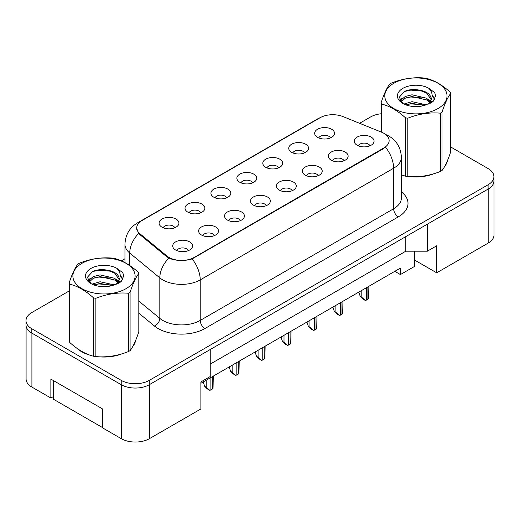 <?xml version="1.0" encoding="UTF-8"?>
<svg xmlns="http://www.w3.org/2000/svg" width="520" height="520" viewBox="0 0 520 520"><rect width="100%" height="100%" fill="white"/><g stroke="black" fill="none" stroke-linecap="round" stroke-linejoin="round"><path stroke-width="0.78" d="M291.642 152.315A9.932 5.733 180 0 1 289.673 150.696A9.932 5.733 180 0 1 292.962 143.572A9.932 5.733 180 0 1 305.682 144.209A9.932 5.733 180 0 1 307.651 150.696A9.932 5.733 180 0 1 291.642 152.315M304.473 152.912A5.961 3.439 0 0 0 302.874 151.236A5.961 3.439 0 0 0 297.005 150.365A5.961 3.439 0 0 0 292.851 152.912M265.714 167.284A9.932 5.733 180 0 1 263.738 165.666A9.932 5.733 180 0 1 267.026 158.542A9.932 5.733 180 0 1 279.753 159.178A9.932 5.733 180 0 1 281.723 165.666A9.932 5.733 180 0 1 265.714 167.284M278.544 167.882A5.961 3.439 0 0 0 276.945 166.205A5.961 3.439 0 0 0 271.076 165.334A5.961 3.439 0 0 0 266.923 167.882M239.779 182.26A9.932 5.733 180 0 1 237.809 180.635A9.932 5.733 180 0 1 241.098 173.511A9.932 5.733 180 0 1 253.819 174.148A9.932 5.733 180 0 1 255.794 180.635A9.932 5.733 180 0 1 239.779 182.26M252.609 182.852A5.961 3.439 0 0 0 251.011 181.175A5.961 3.439 0 0 0 245.141 180.303A5.961 3.439 0 0 0 240.988 182.852M213.85 197.23A9.932 5.733 180 0 1 211.881 195.605A9.932 5.733 180 0 1 215.169 188.481A9.932 5.733 180 0 1 227.89 189.124A9.932 5.733 180 0 1 229.859 195.605A9.932 5.733 180 0 1 213.85 197.23M226.681 197.821A5.961 3.439 0 0 0 225.082 196.15A5.961 3.439 0 0 0 219.213 195.273A5.961 3.439 0 0 0 215.059 197.821M187.915 212.199A9.932 5.733 180 0 1 185.946 210.581A9.932 5.733 180 0 1 189.234 203.457A9.932 5.733 180 0 1 201.962 204.094A9.932 5.733 180 0 1 203.931 210.581A9.932 5.733 180 0 1 187.915 212.199M200.753 212.797A5.961 3.439 0 0 0 199.154 211.12A5.961 3.439 0 0 0 193.284 210.249A5.961 3.439 0 0 0 189.124 212.797M161.987 227.169A9.932 5.733 180 0 1 160.017 225.55A9.932 5.733 180 0 1 163.306 218.426A9.932 5.733 180 0 1 176.026 219.063A9.932 5.733 180 0 1 177.996 225.55A9.932 5.733 180 0 1 161.987 227.169M174.817 227.767A5.961 3.439 0 0 0 173.219 226.089A5.961 3.439 0 0 0 167.349 225.219A5.961 3.439 0 0 0 163.196 227.767M317.57 137.345A9.932 5.733 180 0 1 315.601 135.72A9.932 5.733 180 0 1 318.89 128.596A9.932 5.733 180 0 1 331.617 129.24A9.932 5.733 180 0 1 333.587 135.72A9.932 5.733 180 0 1 317.57 137.345M330.408 137.937A5.961 3.439 0 0 0 328.809 136.266A5.961 3.439 0 0 0 322.94 135.388A5.961 3.439 0 0 0 318.78 137.937M331.195 160.18A9.932 5.733 180 0 1 329.225 158.555A9.932 5.733 180 0 1 332.514 151.43A9.932 5.733 180 0 1 345.235 152.074A9.932 5.733 180 0 1 347.204 158.555A9.932 5.733 180 0 1 331.195 160.18M344.026 160.771A5.961 3.439 0 0 0 342.426 159.101A5.961 3.439 0 0 0 336.557 158.23A5.961 3.439 0 0 0 332.404 160.771M305.26 175.149A9.932 5.733 180 0 1 303.29 173.531A9.932 5.733 180 0 1 306.579 166.406A9.932 5.733 180 0 1 319.306 167.044A9.932 5.733 180 0 1 321.276 173.531A9.932 5.733 180 0 1 305.26 175.149M318.097 175.747A5.961 3.439 0 0 0 316.498 174.07A5.961 3.439 0 0 0 310.628 173.199A5.961 3.439 0 0 0 306.469 175.747M279.331 190.119A9.932 5.733 180 0 1 277.361 188.5A9.932 5.733 180 0 1 280.651 181.376A9.932 5.733 180 0 1 293.371 182.013A9.932 5.733 180 0 1 295.341 188.5A9.932 5.733 180 0 1 279.331 190.119M292.162 190.717A5.961 3.439 0 0 0 290.563 189.04A5.961 3.439 0 0 0 284.694 188.169A5.961 3.439 0 0 0 280.54 190.717M253.403 205.094A9.932 5.733 180 0 1 251.433 203.469A9.932 5.733 180 0 1 254.716 196.346A9.932 5.733 180 0 1 267.442 196.983A9.932 5.733 180 0 1 269.412 203.469A9.932 5.733 180 0 1 253.403 205.094M266.233 205.686A5.961 3.439 0 0 0 264.635 204.009A5.961 3.439 0 0 0 258.765 203.138A5.961 3.439 0 0 0 254.612 205.686M227.468 220.064A9.932 5.733 180 0 1 225.498 218.446A9.932 5.733 180 0 1 228.787 211.315A9.932 5.733 180 0 1 241.514 211.958A9.932 5.733 180 0 1 243.483 218.446A9.932 5.733 180 0 1 227.468 220.064M240.305 220.656A5.961 3.439 0 0 0 238.706 218.985A5.961 3.439 0 0 0 232.837 218.114A5.961 3.439 0 0 0 228.677 220.656M201.539 235.034A9.932 5.733 180 0 1 199.569 233.415A9.932 5.733 180 0 1 202.858 226.291A9.932 5.733 180 0 1 215.579 226.928A9.932 5.733 180 0 1 217.549 233.415A9.932 5.733 180 0 1 201.539 235.034M214.37 235.631A5.961 3.439 0 0 0 212.771 233.955A5.961 3.439 0 0 0 206.901 233.083A5.961 3.439 0 0 0 202.748 235.631M175.604 250.003A9.932 5.733 180 0 1 173.635 248.385A9.932 5.733 180 0 1 176.924 241.261A9.932 5.733 180 0 1 189.65 241.897A9.932 5.733 180 0 1 191.62 248.385A9.932 5.733 180 0 1 175.604 250.003M188.442 250.601A5.961 3.439 0 0 0 186.843 248.924A5.961 3.439 0 0 0 180.973 248.053A5.961 3.439 0 0 0 176.819 250.601M357.123 145.21A9.932 5.733 180 0 1 355.154 143.585A9.932 5.733 180 0 1 358.443 136.461A9.932 5.733 180 0 1 371.169 137.098A9.932 5.733 180 0 1 373.139 143.585A9.932 5.733 180 0 1 357.123 145.21M369.954 145.802A5.961 3.439 0 0 0 368.355 144.125A5.961 3.439 0 0 0 362.486 143.254A5.961 3.439 0 0 0 358.332 145.802M139.971 233.779L166.959 256.035A17.875 10.316 180 0 0 194.239 257.413L383.897 147.907A17.875 10.316 0 0 0 389.135 140.615A17.875 10.316 0 0 0 383.897 133.315A17.875 10.316 0 0 0 381.511 132.165L342.966 116.578A17.875 10.316 180 0 0 320.079 117.734L141.973 220.565A17.875 10.316 0 0 0 136.74 227.864A17.875 10.316 0 0 0 139.971 233.779L139.971 234.696M414.459 251.199L414.459 259.981L436.696 272.818L488.183 243.087A19.858 11.466 0 0 0 494 234.982L494 180.934A19.858 11.466 0 0 0 493.909 179.822M26.091 326.086L26.091 378.963A19.858 11.466 0 0 0 31.909 387.075L50.869 398.015L50.869 379.1L102.356 408.824L102.356 427.746L121.309 438.685A19.858 11.466 0 0 0 149.396 438.685L200.883 408.96L200.883 381.94L210.243 376.532L210.243 349.505L149.396 384.637A19.858 11.466 0 0 1 149.298 384.696L488.091 189.098A19.858 11.466 0 0 0 493.909 180.986L493.909 176.664A19.858 11.466 0 0 0 488.091 168.558L450.723 146.984M50.869 398.015L53.443 396.532M200.883 383.286L400.419 268.086L400.419 274.573L394.803 271.329M210.243 364.104L405.801 251.199L405.801 236.6M405.801 251.199L427.336 251.199L427.336 224.172L488.183 189.04A19.858 11.466 0 0 0 494 180.934M427.336 251.199L436.696 245.791L436.696 272.818M414.459 259.981L414.459 266.468L400.419 274.573M76.804 348.192A31.772 18.343 0 0 0 81.523 351.669A31.772 18.343 0 0 0 89.999 355.166A31.772 18.343 0 0 1 81.523 351.669A31.772 18.343 0 0 1 76.804 348.192M383.897 147.907L383.806 148.499L192.133 258.901C185.049 261.04 177.964 261.04 170.879 258.901L166.862 256.867L139.88 234.618L138.678 233.402L136.649 228.248M69.18 290.966L31.818 312.539A19.858 11.466 0 0 0 26 320.645L26 324.968A19.858 11.466 0 0 0 31.818 333.079L121.219 384.696A19.858 11.466 0 0 0 149.298 384.696L149.298 380.367L488.091 184.769A19.858 11.466 0 0 0 493.909 176.664M401.388 174.928A31.772 18.343 0 0 0 401.921 175.084A31.772 18.343 0 0 1 401.388 174.928M410.481 176.69A31.772 18.343 0 0 0 434.025 173.686A31.772 18.343 0 0 1 410.481 176.69M444.75 166.316A31.772 18.343 0 0 0 447.519 160.492A31.772 18.343 0 0 1 444.75 166.316M98.559 356.772A31.772 18.343 0 0 0 122.103 353.776A31.772 18.343 0 0 1 98.559 356.772M132.828 346.404A31.772 18.343 0 0 0 135.597 340.574A31.772 18.343 0 0 1 132.828 346.404M26 320.645A19.858 11.466 0 0 0 31.818 328.757L121.219 380.367A19.858 11.466 0 0 0 149.298 380.367M381.101 113.77A19.858 11.466 0 0 0 370.604 116.942L359.593 123.299M124.956 258.765L121.362 260.845M105.697 269.887L105.177 270.186M368.862 286.306L368.628 298.591A3.308 1.911 180 0 1 367.887 299.247L366.483 300.053A3.308 1.911 180 0 1 365.352 300.482L361.803 297.356L361.803 290.381M358.82 292.103L360.243 296.452L361.803 297.356M360.243 296.452L362.739 298.974L365.352 300.482M393.913 83.213A31.109 17.959 -0 0 0 393.913 108.615A31.109 17.959 -0 0 0 437.912 108.615A31.109 17.959 -0 0 0 437.912 83.213A31.109 17.959 -0 0 0 393.913 83.213M401.388 174.895L405.535 176.176A35.744 20.637 -0 0 0 407.797 176.527C418.606 177.469 429.455 175.792 440.349 171.489A35.744 20.637 -0 0 0 441.188 171.022A35.744 20.637 -0 0 0 442.007 170.534C444.899 166.914 447.804 160.648 450.723 151.743L450.723 93.418A35.744 20.637 -0 0 0 450.119 92.112C442.156 84.897 434.213 80.308 426.29 78.351A35.744 20.637 -0 0 0 424.028 78C413.134 77.07 402.285 78.748 391.482 83.038A35.744 20.637 -0 0 0 390.637 83.505A35.744 20.637 -0 0 0 389.825 83.993C386.906 87.666 383.994 93.931 381.101 102.784A35.744 20.637 -0 0 0 381.706 104.091L381.706 132.243M405.535 176.176L405.535 117.852C397.572 110.637 389.63 106.048 381.706 104.091M405.535 117.852A35.744 20.637 -0 0 0 407.797 118.203L407.797 176.527M440.349 171.489L440.349 113.165C429.546 112.216 418.691 113.9 407.797 118.203M440.349 113.165A35.744 20.637 -0 0 0 441.188 112.697A35.744 20.637 -0 0 0 442.007 112.21L442.007 170.534M426.212 104.812L411.996 101.666L403.936 104.052M424.229 105.456L411.996 103.383L405.75 104.838M430.657 103.038L430.521 102.674M430.099 101.809L426.615 98.209L411.996 94.802L405.216 96.492L401.297 99.84L400.784 101.653M429.54 102.661L426.615 99.924L411.996 96.519L405.216 98.209L401.096 101.992M428.207 104.15L430.553 100.88A15.132 8.736 -0 0 0 431.048 98.663A15.132 8.736 -0 0 0 419.763 90.213C414.135 89.044 409.078 89.44 404.586 91.403L399.262 97.214L402.838 103.434M430.248 103.246L431.048 100.022M431.002 99.34L426.615 93.06L419.763 90.213M402.838 88.367A18.492 10.68 -0 0 0 402.838 103.467A18.492 10.68 -0 0 0 425.958 104.884L433.166 101.387L435.598 95.914L434.766 92.651L428.707 88.205A18.492 10.68 -0 0 0 402.838 88.367M428.707 88.205C432.549 92.138 433.166 96.362 430.553 100.88M381.101 131.995L381.101 102.784M450.723 93.418C447.831 97.038 444.925 103.305 442.007 112.21M422.871 104.884L410.82 103.851L406.022 104.722M431.672 102.447L430.826 101.764M430.32 101.4L429.455 100.835M422.871 98.02L410.82 96.987L406.022 97.858M401.388 99.671L399.978 100.542M434.681 99.34L432.146 96.005M422.871 91.156L410.82 90.123L404.372 91.501M435.598 96.083L434.766 92.651M432.224 102.089L430.982 101.023M430.612 100.75L427.648 98.976M402.558 98.228L399.659 99.912M434.889 98.937L432.14 95.141M102.356 427.473L53.443 399.23L53.443 380.588M81.991 263.302A31.109 17.959 -0 0 0 81.991 288.704A31.109 17.959 -0 0 0 125.99 288.704A31.109 17.959 -0 0 0 125.99 263.302A31.109 17.959 -0 0 0 81.991 263.302M78.715 263.594A35.744 20.637 -0 0 0 77.903 264.082C74.984 267.755 72.079 274.021 69.18 282.874A35.744 20.637 -0 0 0 69.784 284.18L69.784 342.505C77.707 349.7 85.651 354.282 93.613 356.265A35.744 20.637 -0 0 0 95.875 356.616C106.684 357.559 117.533 355.882 128.427 351.579A35.744 20.637 -0 0 0 129.266 351.104A35.744 20.637 -0 0 0 130.084 350.623C132.977 347.003 135.883 340.737 138.808 331.832L138.808 273.5A35.744 20.637 -0 0 0 138.197 272.194C130.234 264.979 122.291 260.397 114.367 258.44A35.744 20.637 -0 0 0 112.106 258.089C101.212 257.159 90.363 258.837 79.56 263.127A35.744 20.637 -0 0 0 78.715 263.594M93.613 356.265L93.613 297.934C85.651 290.719 77.707 286.137 69.784 284.18M93.613 297.934A35.744 20.637 -0 0 0 95.875 298.285L95.875 356.616M128.427 351.579L128.427 293.248C117.624 292.305 106.769 293.982 95.875 298.285M128.427 293.248A35.744 20.637 -0 0 0 129.266 292.78A35.744 20.637 -0 0 0 130.084 292.292L130.084 350.623M69.18 282.874L69.18 341.198A35.744 20.637 -0 0 0 69.784 342.505M114.29 284.895L100.074 281.756L92.014 284.141M112.307 285.538L100.074 283.471L93.828 284.921M118.736 283.12L118.599 282.757M118.177 281.892L114.692 278.298L100.074 274.892L93.294 276.582L89.375 279.923L88.862 281.743M117.617 282.75L114.692 280.014L100.074 276.608L93.294 278.298L89.174 282.081M116.285 284.232L118.632 280.963A15.132 8.736 -0 0 0 119.126 278.746A15.132 8.736 -0 0 0 107.841 270.303C102.213 269.132 97.156 269.529 92.671 271.486L87.341 277.297L90.916 283.517M118.326 283.335L119.126 280.111M119.08 279.428L114.692 273.15L107.841 270.303M90.916 268.45A18.492 10.68 -0 0 0 90.916 283.556A18.492 10.68 -0 0 0 114.036 284.967L121.245 281.469L123.676 276.003L122.844 272.74L116.785 268.288A18.492 10.68 -0 0 0 90.916 268.45M116.785 268.288C120.627 272.226 121.245 276.452 118.632 280.963M138.808 273.5C135.909 277.121 133.003 283.387 130.084 292.292M110.948 284.967L98.898 283.94L94.101 284.811M119.749 282.536L118.905 281.853M118.398 281.483L117.533 280.923M110.948 278.103L98.898 277.075L94.101 277.947M89.466 279.753L88.056 280.631M122.759 279.428L120.224 276.094M110.948 271.239L98.898 270.212L92.45 271.589M123.676 276.172L122.844 272.74M120.302 282.172L119.06 281.112M118.69 280.833L115.726 279.058M90.636 278.317L87.737 280M122.967 279.019L120.218 275.23M342.927 301.281L342.7 313.567A3.308 1.911 180 0 1 341.959 314.217L340.554 315.029A3.308 1.911 180 0 1 339.424 315.458L335.875 312.325L335.875 305.351M332.891 307.073L334.315 311.422L335.875 312.325M334.315 311.422L336.81 313.944L339.424 315.458M316.999 316.251L316.771 328.536A3.308 1.911 180 0 1 316.03 329.186L314.626 329.999A3.308 1.911 180 0 1 313.495 330.428L309.946 327.294L309.946 320.327M306.956 322.049L308.38 326.397L309.946 327.294M308.38 326.397L310.882 328.919L313.495 330.428M291.064 331.221L290.836 343.506A3.308 1.911 180 0 1 290.095 344.162L288.691 344.968A3.308 1.911 180 0 1 287.56 345.397L284.011 342.264L284.011 335.296M281.028 337.019L282.451 341.367L284.011 342.264M282.451 341.367L284.947 343.889L287.56 345.397M265.135 346.19L264.908 358.475A3.308 1.911 180 0 1 264.167 359.132L262.762 359.938A3.308 1.911 180 0 1 261.632 360.366L258.083 357.24L258.083 350.266M255.099 351.988L256.522 356.337L258.083 357.24M256.522 356.337L259.019 358.859L261.632 360.366M239.207 361.166L238.972 373.451A3.308 1.911 180 0 1 238.238 374.101L236.828 374.913A3.308 1.911 180 0 1 235.697 375.343L232.147 372.209L232.147 365.235M229.164 366.957L230.588 371.306L232.147 372.209M230.588 371.306L233.083 373.828L235.697 375.343M213.272 376.135L213.044 388.421A3.308 1.911 180 0 1 212.303 389.071L210.899 389.883A3.308 1.911 180 0 1 209.768 390.312L206.219 387.179L206.219 380.211M203.236 381.934L204.659 386.282L206.219 387.179M204.659 386.282L207.155 388.804L209.768 390.312M121.309 438.685L121.309 384.748M149.396 438.685L149.396 384.637M31.909 387.075L31.909 333.132M488.183 243.087L488.183 189.04M166.959 256.035L166.959 256.945M194.239 257.413L194.239 257.94M401.388 191.9A33.098 19.11 180 0 1 398.313 216.879L204.906 328.536A6.617 3.822 60 0 1 200.226 320.431L393.634 208.767A26.481 15.288 0 0 0 401.388 197.958L401.388 157.423A26.481 15.288 180 0 1 393.634 168.233A23.166 13.377 -120 0 0 385.535 147.238M204.906 328.536A33.098 19.11 180 0 1 158.1 328.536A33.098 19.11 180 0 1 154.394 325.988L138.808 313.131M168.844 258.096A23.166 15.496 129.5 0 0 159.816 277.856L159.816 318.389A26.481 15.288 0 0 0 162.78 320.431A26.481 15.288 0 0 0 200.226 320.431L200.226 279.897A26.481 15.288 180 0 1 162.78 279.897A26.481 15.288 180 0 1 159.816 277.856L129.747 253.058A26.481 15.288 180 0 1 124.956 244.29L124.956 262.587M192.133 258.901A23.166 13.377 60 0 1 200.226 279.897L393.634 168.233L393.634 208.767A6.617 3.822 60 0 0 398.313 216.879M139.945 221.962A23.166 13.377 -120 0 0 137.508 222.872C129.591 227.63 125.405 234.767 124.956 244.29M137.508 222.872L318.038 118.645A23.166 13.377 60 0 1 319.793 117.903M138.678 233.402A23.166 15.496 129.5 0 0 129.747 253.058L129.747 265.506M121.219 380.367L121.219 384.696M488.091 184.769L488.091 189.098M31.818 328.757L31.818 333.079M138.808 301.067L159.816 318.389A6.617 4.426 -50.5 0 1 154.394 325.988M367.887 299.247L367.887 286.871M366.483 300.053L366.483 287.677M341.959 314.217L341.959 301.841M340.554 315.029L340.554 302.653M316.03 329.186L316.03 316.81M314.626 329.999L314.626 317.623M290.095 344.162L290.095 331.78M288.691 344.968L288.691 332.592M264.167 359.132L264.167 346.756M262.762 359.938L262.762 347.562M238.238 374.101L238.238 361.725M236.828 374.913L236.828 362.538M212.303 389.071L212.303 376.695M210.899 389.883L210.899 377.507M136.74 227.864L136.74 229.32M401.388 157.423C400.94 147.901 396.754 140.764 388.837 136.006L385.496 134.381M318.038 118.645L322.003 116.773"/></g></svg>
